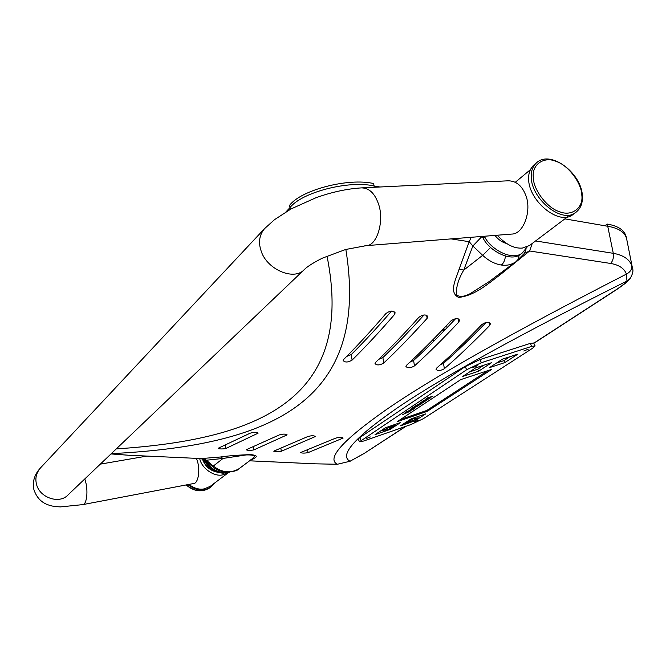 <?xml version="1.0" encoding="UTF-8"?>
<svg xmlns="http://www.w3.org/2000/svg" width="666" height="666" viewBox="0 0 666 666"><rect width="100%" height="100%" fill="white"/><g stroke="black" fill="none" stroke-linecap="round" stroke-linejoin="round"><path stroke-width="1" d="M203.696 459.415L204.653 461.138C209.124 468.498 215.285 472.519 223.143 473.201L229.862 472.144M205.503 460.714C210.006 467.982 216.142 471.953 223.909 472.61L228.272 472.252M494.938 235.406C498.451 239.743 502.247 242.399 506.327 243.373M626.34 237.512L626.057 236.338C624.208 229.961 617.923 225.874 607.209 224.067L604.845 225.766M379.936 186.996L374.059 185.981L373.668 183.566C348.385 177.572 301.107 189.976 289.66 205.236L289.976 207.634C301.432 192.416 348.759 180.02 374.059 185.981L374.234 187.271M447.685 327.064L445.371 326.815M626.581 238.486C624.733 232.134 618.448 228.055 607.725 226.265C618.681 228.097 624.983 232.292 626.639 238.828L632.284 267.191M607.209 224.067L607.725 226.265L564.86 218.873M484.34 236.247L484.706 236.855C490.509 249.275 512.47 261.447 522.335 252.947L527.297 246.803M482.134 236.422L483.141 238.112C488.936 250.508 510.864 262.654 520.729 254.162L522.335 252.947M501.356 265.035C494.813 263.994 488.586 260.756 482.675 255.311L472.852 245.995L463.719 270.138C458.399 279.129 455.969 287.321 456.418 294.73C459.365 297.277 464.011 296.886 470.346 293.573L489.235 281.535L515.118 262.171C511.255 264.81 506.668 265.759 501.356 265.035C503.596 263.245 504.953 260.273 505.436 256.119M630.236 278.405L626.964 281.019C517.191 335.889 440.259 378.455 396.162 408.716C354.345 437.862 338.969 455.377 350.016 461.255L363.927 453.588L405.544 426.44M249.6 460.805L315.193 463.827L337.312 464.244C326.29 458.591 342.482 440.492 385.88 409.94C431.651 378.188 511.838 332.908 626.423 274.101C624.308 268.465 619.089 264.926 610.755 263.478L529.595 250.982L500.041 274.867C487.995 283.741 474.716 295.779 458.599 297.419C448.484 292.207 455.952 279.487 459.132 269.131L469.205 241.691L451.048 238.894M315.193 463.827L337.371 464.26L350.016 461.255L363.17 453.946M274.259 450.932L273.809 451.24C275.358 451.898 277.847 451.906 281.26 451.29L315.476 436.48C313.861 435.506 311.28 435.539 307.717 436.588L274.259 450.932M489.635 325.549L490.451 323.709C488.611 321.595 485.722 321.911 481.776 324.642C466.283 340.717 451.282 355.169 436.754 367.982L436.03 369.322C437.762 371.07 440.551 370.862 444.397 368.698C458.991 355.935 474.075 341.55 489.635 325.549L489.044 322.427M427.139 318.323L427.872 316.558C425.899 314.202 422.877 314.477 418.806 317.366C403.929 334.049 389.543 349.026 375.649 362.296L375.016 363.578C376.864 365.509 379.77 365.334 383.733 363.053C397.71 349.833 412.179 334.931 427.139 318.323L426.606 315.201M218.523 448.101L218.14 448.393C219.813 449.1 222.386 449.125 225.866 448.476L258.075 433.191C256.343 432.134 253.663 432.151 250.025 433.25L218.523 448.101M345.845 249.434C371.004 404.995 265.742 445.812 111.297 453.654M111.056 453.887L128.446 455.228L201.215 458.583L220.596 456.984C228.238 455.827 238.328 455.036 250.866 454.603C259.865 455.727 255.253 457.517 253.996 458.558L250.083 460.447M394.488 314.552L395.163 312.829C393.123 310.339 390.035 310.589 385.897 313.561C371.362 330.561 357.326 345.82 343.781 359.332L343.19 360.581C345.113 362.612 348.077 362.454 352.098 360.106C365.734 346.653 379.861 331.468 394.488 314.552L393.981 311.438M458.841 321.986L459.615 320.188C457.717 317.957 454.761 318.248 450.749 321.054C435.556 337.429 420.845 352.139 406.626 365.184L405.952 366.491C407.742 368.331 410.581 368.14 414.485 365.909C428.787 352.93 443.573 338.286 458.841 321.986L458.283 318.864M301.157 452.297L300.674 452.614C302.173 453.246 304.612 453.255 308 452.647L343.132 438.062C341.575 437.129 339.036 437.171 335.514 438.195L301.157 452.297M246.72 449.533L246.303 449.833C247.91 450.516 250.441 450.532 253.888 449.9L287.129 434.856C285.464 433.841 282.825 433.866 279.229 434.94L246.72 449.533M346.67 356.427L351.29 354.553C364.26 341.633 377.672 327.148 391.533 311.08M378.713 359.349L382.883 357.567C396.162 344.896 409.873 330.694 424.034 314.951M409.881 362.171L413.594 360.497C427.156 348.077 441.142 334.157 455.577 318.731M440.226 364.893L443.473 363.353C457.276 351.173 471.511 337.529 486.18 322.427M285.989 211.855L289.968 207.642L290.259 209.374M116.275 448.901C260.797 439.418 355.478 398.226 327.014 256.044M535.581 240.95L613.286 253.321C623.168 255.078 629.328 259.166 631.784 265.576L632.467 268.132C633.549 270.654 632.725 274.184 629.994 278.713L629.994 278.713C628.637 280.844 624.175 284.465 616.624 289.577L615.784 289.943C621.436 286.272 625.166 283.291 626.964 281.019L626.423 274.101C630.336 272.028 632.117 269.189 631.784 265.576M250.857 459.731L252.605 458.558C253.43 457.492 258.241 454.628 246.012 454.945L223.035 458.441L213.303 466.05C222.119 472.727 230.702 473.609 239.044 468.706L239.693 468.215M239.044 468.706L252.605 458.558L253.996 458.558M220.596 456.984L223.035 458.441L205.086 460.364M515.917 261.572L517.649 260.048M128.446 455.228L201.215 458.583L205.911 459.881L213.303 466.05L212.496 466.541C215.226 469.339 219.78 471.228 226.149 472.202C233.375 471.778 237.604 470.662 238.828 468.856M500.041 274.867L498.576 274.55M532.259 243.456L529.595 250.982L524.4 253.38M459.132 269.131L463.719 270.138L482.675 255.311L490.609 247.427M481.993 236.438L472.852 245.995L469.205 241.691L471.253 237.287M212.496 466.541L205.12 460.389L200.832 458.566M526.057 249.076L524.467 253.321M350.233 461.197L337.479 464.244M434.623 340.384L432.45 340.218M442.099 330.269L444.672 330.194M434.19 340.809L432.018 340.659M442.532 329.812L445.104 329.753M472.71 367.64L477.339 365.767L472.71 367.64M366.109 438.644L370.313 436.954L366.109 438.644M523.801 351.015L528.221 349.2L523.801 351.015M414.418 421.869L418.448 420.229L414.418 421.869M417.657 416.799L418.165 416.466M381.651 430.261L382.301 430.036M489.493 367.632L504.795 362.604L517.857 354.129L502.472 359.149L489.493 367.632M462.762 376.432L478.596 371.22L491.516 362.72L475.591 367.915L462.762 376.432M425.79 413.836L411.072 418.914L400.507 425.824L415.134 420.745L425.79 413.836M390.11 429.428L400.616 422.519L385.431 427.755L375.025 434.657L390.11 429.428L389.702 428.529M491.824 369.33L460.805 379.587L397.169 421.678L427.181 411.372L491.824 369.33M414.71 408.15L412.595 409.732L406.751 411.713L414.718 408.158M423.426 402.397L418.606 404.87L421.886 403.554L420.063 404.77L414.194 406.751L417.416 404.712L423.426 402.397M425.899 398.959L427.597 397.827L432.942 396.253L425.174 399.816L430.694 397.719L428.996 398.842L423.043 400.857L431.168 396.936L425.899 398.959M532.534 348.276L535.098 345.945L531.709 346.378L481.401 362.687L466.675 369.722L359.482 441.791L363.603 441.042L410.914 424.567L423.293 418.706L532.534 348.276M419.788 403.255L422.719 401.307L427.281 399.841L424.234 401.773L419.738 403.155M410.173 409.432L413.852 406.984L415.418 406.451L412.637 407.892L418.806 405.602L410.173 409.432M404.745 413.045L406.418 411.929L410.797 410.822L402.455 414.677L409.873 411.438L404.745 413.045M463.936 344.53L458.483 347.943M466.675 369.722L465.209 366.641L359.74 437.604L360.989 440.343M531.709 346.378L530.261 343.406L479.928 359.607L481.401 362.687M465.209 366.641L479.928 359.607M530.261 343.406L533.649 342.99L535.098 345.945M359.482 441.791L358.241 439.06L359.74 437.604M426.207 400.616L424.841 400.641L420.404 402.797L426.207 400.616M418.906 404.079L419.122 404.528M418.606 404.745L415.709 405.852L418.606 404.745M400.532 419.455L426.756 410.464L427.181 411.372M426.756 410.464L487.862 370.637M414.627 419.647L415.134 420.745M469.647 371.861L477.655 369.239L478.596 371.22M477.655 369.239L483.616 365.301M496.461 363.078L503.854 360.656L504.795 362.604M503.854 360.656L509.89 356.726M395.221 424.891L382.484 430.436L387.962 429.678L395.221 424.891L395.013 424.45M382.484 430.436L382.226 429.878M413.136 418.706L405.802 423.493L418.248 418.073L413.136 418.706L412.937 418.273M405.802 423.493L405.394 422.627M418.248 418.073L417.59 416.666M567.69 216.741L529.52 245.521L522.294 248.085C514.002 248.684 505.669 244.397 497.286 235.215M576.381 211.946L575.749 212.421C562.079 224.234 531.493 199.042 531.243 177.339C530.885 171.095 532.8 166.109 536.979 162.387L534.398 164.535C530.219 168.265 528.305 173.243 528.654 179.47C528.879 201.14 559.39 226.249 573.06 214.444L574.675 213.103M40.235 468.181C34.382 474.716 32.268 481.843 33.883 489.56C36.597 497.693 41.658 502.897 49.051 505.161C51.399 506.077 55.211 506.66 60.489 506.901L82.709 504.628L193.656 483.516C198.185 483.508 200.483 470.179 197.253 460.697L196.47 458.375M361.471 187.887C346.978 188.794 331.818 192.066 315.992 197.719L291.034 208.941L274.583 219.622L264.527 228.663C259.449 234.848 258.25 242.074 260.939 250.349C266.2 269.206 294.122 281.477 304.52 269.364C307.525 266.417 313.436 262.695 322.252 258.2L345.662 249.484L366.192 245.654C377.239 246.02 384.898 219.697 378.088 202.905C374.375 192.94 368.839 187.937 361.471 187.887L508 180.811C515.884 180.802 521.694 185.373 525.441 194.522C532.35 209.915 523.618 234.257 511.796 234.066L364.843 245.762M199.725 458.524C201.34 468.123 214.327 477.306 222.944 474.783L228.371 472.627M188.886 484.423C194.139 488.394 199.3 489.868 204.379 488.844L210.273 486.322L228.455 472.602M202.381 458.841C204.995 466.425 210.29 470.937 218.257 472.361M214.66 483.008L210.772 487.062C203.654 491.583 196.029 490.759 187.887 484.607M204.653 461.138L205.353 460.581M484.706 236.855L483.141 238.112M610.755 263.478C613.036 260.531 613.877 257.143 613.286 253.321L607.733 226.265M533.757 343.206L615.784 289.943M111.006 453.937L128.097 455.211M519.255 255.07L517.79 259.915L524.542 253.246M249.584 460.822L314.76 463.811M225.866 448.476L225.541 445.288M257.634 433.691L257.526 432.717M352.098 360.106L351.29 354.553M383.733 363.053L382.883 357.567M414.485 365.909L413.594 360.497M444.397 368.698L443.473 363.353M308 452.647L307.667 450.05M342.574 438.603L342.432 437.579M281.26 451.29L280.927 448.518M314.951 437.004L314.827 435.997M253.888 449.9L253.563 446.928M286.646 435.364L286.53 434.374M432.908 340.276L432.933 339.727M460.789 346.328L461.18 347.144M581.843 195.329C581.751 183.225 568.256 165.326 556.36 161.488C544.38 156.044 531.901 164.177 533.266 177.056C533.025 189.319 547.061 207.992 559.257 211.613C571.561 216.9 583.499 208 581.843 195.329M264.527 228.663L40.46 467.94C36.297 472.902 34.973 478.321 36.505 484.182C39.327 497.602 59.441 504.562 68.057 494.896L68.39 494.58M82.709 504.628C86.722 504.761 88.436 490.834 85.34 480.769L84.798 478.929M217.008 471.936C209.765 470.104 204.978 465.775 202.664 458.941M186.264 484.923C194.447 491.516 202.256 492.499 209.69 487.878C201.881 492.582 194.022 491.608 186.122 484.948M616.624 289.577L533.816 343.323M406.002 426.273L363.927 453.588M515.342 182.234L530.361 169.722M536.979 162.387C551.24 150.008 581.684 173.568 582.367 195.854M582.367 195.887C582.792 203.23 580.586 208.741 575.749 212.421L573.06 214.444M304.52 269.364L68.057 494.896M100.308 464.135L146.878 456.093M209.69 487.878L210.772 487.062"/></g></svg>
